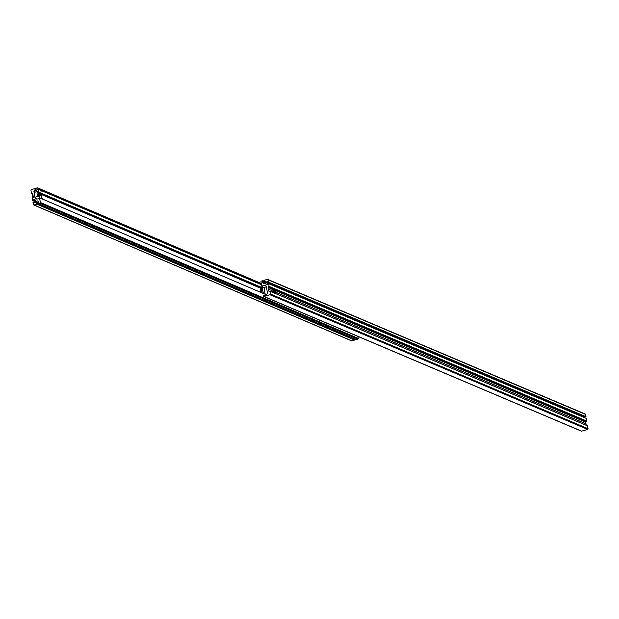 <?xml version="1.0" encoding="UTF-8"?>
<svg xmlns="http://www.w3.org/2000/svg" width="619" height="619" viewBox="0 0 619 619"><rect width="100%" height="100%" fill="white"/><g stroke="black" fill="none" stroke-linecap="round" stroke-linejoin="round"><path stroke-width="0.93" d="M36.304 201.577L38.842 202.668L38.68 201.693A0.449 0.395 113.1 0 0 38.51 201.43L37.983 201.082A1.339 1.184 -66.9 0 0 36.304 201.577L35.941 202.181A0.449 0.395 -66.9 0 0 35.871 202.514L36.792 204.154L34.014 204.966A0.596 0.526 -66.9 0 1 33.387 204.556L33 202.305L34.819 202.452A0.449 0.395 113.1 0 0 35.074 202.243L35.438 201.639A1.339 1.184 -66.9 0 0 35.136 199.844L34.61 199.504A0.449 0.395 -66.9 0 0 34.308 199.457L34.997 199.751M357.906 336.419L358.246 338.392A0.596 0.526 113.1 0 1 357.813 339.111L356.227 339.576L38.378 203.69L39.972 203.225A0.596 0.526 113.1 0 0 40.405 202.506L39.492 197.809A3.575 3.165 113.1 0 1 35.856 198.784A3.575 3.165 113.1 0 1 35.368 198.513A0.89 0.789 -66.9 0 1 35.043 197.995L33.898 191.31A0.596 0.526 -66.9 0 1 34.045 190.784L34.455 190.296A3.575 3.165 -66.9 0 1 38.022 189.197L37.968 188.253A0.596 0.526 -66.9 0 0 37.341 187.843L31.383 189.592A0.596 0.526 -66.9 0 0 30.95 190.312L31.43 193.128L32.064 193.089A0.596 0.526 -66.9 0 1 32.691 193.499L33.271 196.888A0.596 0.526 113.1 0 1 32.838 197.608L32.25 197.925L32.714 200.61L33.372 200.417L33.287 199.906L35.654 200.92M38.378 203.69L38.262 202.986L38.842 202.668M353.828 339.042L353.735 338.508M36.668 203.45L354.517 339.336L354.633 340.04L36.792 204.154M351.283 340.612A0.596 0.526 -66.9 0 0 351.855 340.852L354.633 340.04M33.666 202.111L34.61 202.514M33.287 199.906L34.308 199.457M33.372 200.417L35.577 201.353M32.714 200.61L35.376 201.748M36.861 199.21L35.051 197.213A14.887 5.594 73.7 0 1 34.556 194.784A14.887 5.594 73.7 0 1 34.238 192.432L35.415 190.745L37.45 189.693L38.796 189.569L38.208 191.263A14.887 5.594 73.7 0 0 38.301 192.068L39.005 191.921L39.98 193.29L40.328 195.341L39.701 196.022L38.827 195.163A14.887 5.594 73.7 0 0 39.028 196.045L40.042 197.995M38.865 194.931L37.643 195.55A14.887 5.594 -106.3 0 1 37.527 195.024M37.171 192.904A14.887 5.594 -106.3 0 1 37.109 192.416L37.318 192.788M42.332 198.97L42.177 198.088A4.171 1.563 -106.3 0 1 40.939 194.652A4.171 1.563 -106.3 0 1 41.109 191.813L40.877 190.459L38.796 189.569M34.238 192.432L38.208 191.263M35.051 197.213L39.028 196.045M38.835 195.194L37.643 195.55M39.484 194.165L38.958 193.314L39.376 194.737L39.484 194.165M38.517 194.73L38.161 192.61L36.97 192.958L37.326 195.078L38.703 194.985M39.461 194.149L39.09 193.399L38.873 193.902L39.438 194.59L39.461 194.149M268.329 289.15L271.934 290.59M581.086 430.917A0.596 0.526 -67 0 0 581.659 431.157L587.617 429.408A0.596 0.526 -67 0 0 588.05 428.688L587.493 425.771L269.915 291.162M265.458 281.699L262.974 280.639L261.38 281.103A0.596 0.526 113 0 0 260.955 281.823L261.868 286.52A3.575 3.165 113 0 1 265.497 285.545A3.575 3.165 113 0 1 265.992 285.823A0.89 0.789 -67 0 1 266.317 286.342L267.462 293.027A0.596 0.526 -67 0 1 267.315 293.553L266.905 294.04A3.575 3.165 -67 0 1 263.346 295.139L263.4 296.083A0.596 0.526 -67 0 0 264.027 296.493L269.985 294.745A0.596 0.526 -67 0 0 270.418 294.025L588.05 428.688M262.974 280.639L263.09 281.343L265.327 282.295M263.09 281.343L265.164 282.566M267.965 279.773L585.605 414.436L585.992 416.695L268.352 282.032L267.965 279.773A0.596 0.526 -67 0 0 267.338 279.362L264.561 280.175L265.481 281.815A0.449 0.395 -67 0 1 265.419 282.148L265.056 282.751A1.339 1.184 -67 0 1 263.369 283.247L262.843 282.906A0.449 0.395 113 0 1 262.673 282.635L262.618 281.483M264.684 280.879L265.373 281.173M585.605 414.436A0.596 0.526 -67 0 0 584.978 414.026M585.992 416.695L585.326 416.889L267.694 282.225L267.532 281.614L266.541 281.877L584.375 416.486M268.352 282.032L267.694 282.225M268.646 283.726L269.11 286.404L586.742 421.067L586.278 418.39L268.646 283.726L267.052 284.872A0.449 0.395 -67 0 1 266.75 284.833L266.224 284.485A1.339 1.184 -67 0 1 265.915 282.69L266.278 282.086A0.449 0.395 113 0 1 266.541 281.877M266.278 282.086L583.91 416.749A0.449 0.395 113 0 1 584.174 416.541M583.91 416.749L583.609 417.252M586.742 421.067L586.154 421.392A0.596 0.526 113 0 0 585.721 422.112L585.961 423.822L275.525 292.207L585.961 423.822M269.11 286.404L268.522 286.721L586.154 421.392M268.367 289.081L268.089 287.44A0.596 0.526 113 0 1 268.522 286.721M275.54 292.122L586.007 423.744M270.418 294.025L269.93 291.201L269.296 291.24A0.596 0.526 -67 0 1 268.669 290.829L268.391 289.197M586.263 425.253L586.023 423.86M266.356 286.574L264.073 287.781L265.334 295.139M262.688 286.922A5.029 1.888 73.7 0 0 262.611 290.11A5.029 1.888 73.7 0 0 263.756 293.638M262.03 286.643A5.029 1.888 73.7 0 0 261.551 290.427A5.029 1.888 73.7 0 0 262.278 293.004M274.178 291.82A1.486 0.557 -106.3 0 1 273.977 292.06L272.994 292.346A1.486 0.557 -106.3 0 1 271.942 290.644A1.486 0.557 -106.3 0 1 272.159 289.491L273.134 289.205A1.486 0.557 -106.3 0 1 273.436 289.297M273.521 289.924L273.962 291.062L273.312 290.164M273.374 290.52L273.807 290.396L273.497 289.963M273.637 291.131L273.846 290.381M274.79 290.458L275.231 291.603L274.581 290.706M275.447 292.361A1.486 0.557 -106.3 0 1 275.246 292.601L274.263 292.888A1.486 0.557 -106.3 0 1 273.528 292.191M274.643 291.062L275.076 290.938L274.766 290.504M274.913 291.673L275.115 290.915M582.402 412.811L580.568 412.03M33.898 191.31L34.594 191.604M40.893 194.296L260.514 288.191M35.043 197.995L35.654 198.25M37.968 188.253L261.28 283.726M38.115 189.105L261.427 284.578M38.022 189.197L261.45 284.717M34.455 190.296L35.453 190.722M40.823 193.02L261.21 287.239M34.045 190.784L34.943 191.163M40.831 193.677L260.792 287.719M35.368 198.513L36.382 198.947M39.608 197.84L265.187 294.28M40.405 202.506L358.246 338.392M39.972 203.225L357.813 339.111M35.941 202.181L38.293 203.187M35.871 202.514L38.363 203.581M34.014 204.966L351.855 340.852M33.395 199.728L35.647 200.688M32.064 193.089L32.637 193.337M31.592 193.236L32.73 193.716M37.109 192.416L38.301 192.068M32.211 195.612A1.4 0.526 -106.3 0 1 32.273 194.675M33.31 197.291L32.203 195.619L32.474 194.436A1.486 0.557 73.7 0 0 32.258 195.589A1.486 0.557 73.7 0 0 33.202 197.299M33.008 197.198A1.4 0.526 -106.3 0 1 32.211 195.627M269.985 294.745L587.617 429.408M264.027 296.493L581.659 431.157M261.868 286.52L264.321 287.564L261.852 286.535M262.51 281.668L265.056 282.744M262.673 282.635L264.352 283.347M262.843 282.906L264.05 283.417M265.915 282.69L268.476 283.773M266.224 284.485L267.099 284.856M269.002 286.582L586.634 421.253M268.089 287.44L272.6 289.359M275.215 290.466L585.721 422.112M268.669 290.829L269.497 291.185M269.93 291.201L587.563 425.872M264.143 288.183A4.364 1.64 73.7 0 0 264.267 289.831A4.364 1.64 73.7 0 0 264.731 291.626M260.7 292.33L260.676 287.889A4.364 1.64 73.7 0 0 260.46 290.945A4.364 1.64 73.7 0 0 260.8 292.377M260.452 291.092A3.892 1.462 73.7 0 0 260.754 292.354M260.336 289.808A3.892 1.462 73.7 0 0 260.429 290.969M274.232 290.86A1.4 0.526 73.7 0 0 273.405 289.282A1.4 0.526 73.7 0 0 273.041 290.35A1.4 0.526 73.7 0 0 273.861 291.936A1.4 0.526 73.7 0 0 274.232 290.86M272.917 290.357A1.486 0.557 -106.3 0 1 273.134 289.205L274.24 290.868L273.977 292.06A1.486 0.557 -106.3 0 1 272.917 290.357M275.501 291.402A1.4 0.526 73.7 0 0 274.681 289.816A1.4 0.526 73.7 0 0 274.31 290.891A1.4 0.526 73.7 0 0 275.138 292.47A1.4 0.526 73.7 0 0 275.501 291.402M274.147 290.466A1.486 0.557 -106.3 0 1 274.41 289.738A1.486 0.557 -106.3 0 1 274.704 289.831M273.923 289.885L274.41 289.738L275.517 291.41L275.246 292.601A1.486 0.557 -106.3 0 1 274.287 291.301M37.674 187.859L261.226 283.44M39.57 197.794L265.187 294.249M33.681 204.951L351.522 340.837M31.507 193.229L32.737 193.755M263.694 296.478L581.334 431.141M261.791 286.543L264.282 287.595M267.671 279.378L585.303 414.041M269.853 291.108L587.493 425.771M260.676 287.889L262.162 286.551"/></g></svg>
